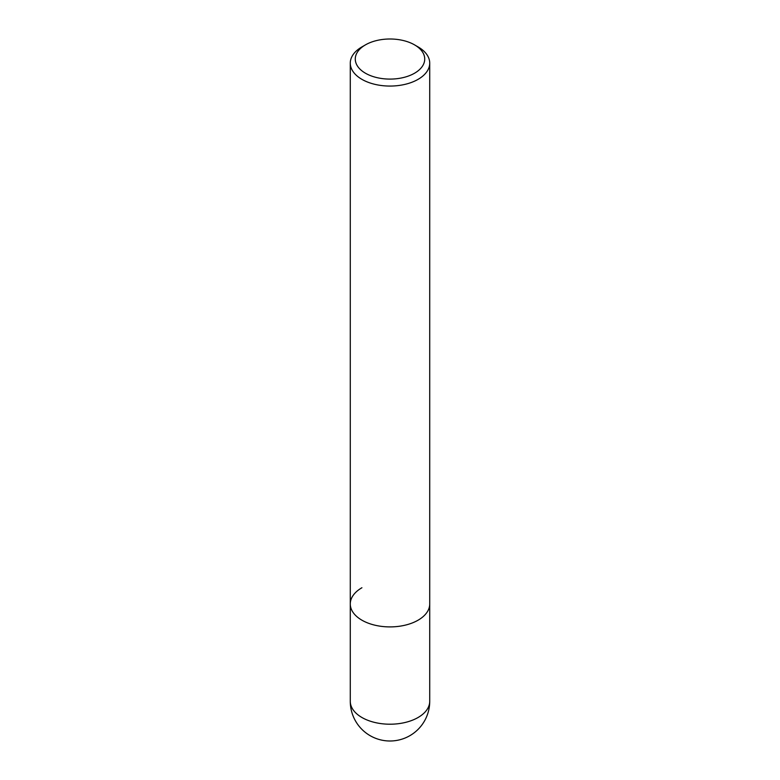 <?xml version="1.0" encoding="UTF-8"?>
<svg xmlns="http://www.w3.org/2000/svg" width="780" height="780" viewBox="0 0 780 780"><rect width="100%" height="100%" fill="white"/><g stroke="black" fill="none" stroke-linecap="round" stroke-linejoin="round"><path stroke-width="1.17" d="M350.279 63.131A39.721 22.932 180 0 1 361.91 46.917L365.45 44.87A34.72 20.046 180 0 1 414.55 44.87L418.09 46.917A39.721 22.932 180 0 1 429.721 63.131A39.721 22.932 180 0 1 418.09 79.345A39.721 22.932 180 0 1 374.8 84.318A39.721 22.932 180 0 1 350.279 63.131L350.279 603.964A39.721 22.932 0 0 0 374.8 625.16A39.721 22.932 0 0 0 418.09 620.188A39.721 22.932 0 0 0 429.721 603.964A39.721 22.932 180 0 1 418.09 620.188A39.721 22.932 180 0 1 374.8 625.16A39.721 22.932 180 0 1 350.279 603.964A39.721 22.932 180 0 1 361.91 587.75M361.91 46.917L365.45 44.87A34.72 20.046 180 0 0 365.45 73.222A34.72 20.046 180 0 0 414.55 73.222A34.72 20.046 180 0 0 414.55 44.87M350.279 603.964L350.279 701.279A39.721 22.932 0 0 0 374.8 722.465A39.721 22.932 0 0 0 418.09 717.493A39.721 22.932 0 0 0 429.721 701.279L429.721 63.131M350.279 701.279A39.721 39.721 0 0 0 409.861 735.676A39.721 39.721 0 0 0 429.721 701.279"/></g></svg>
